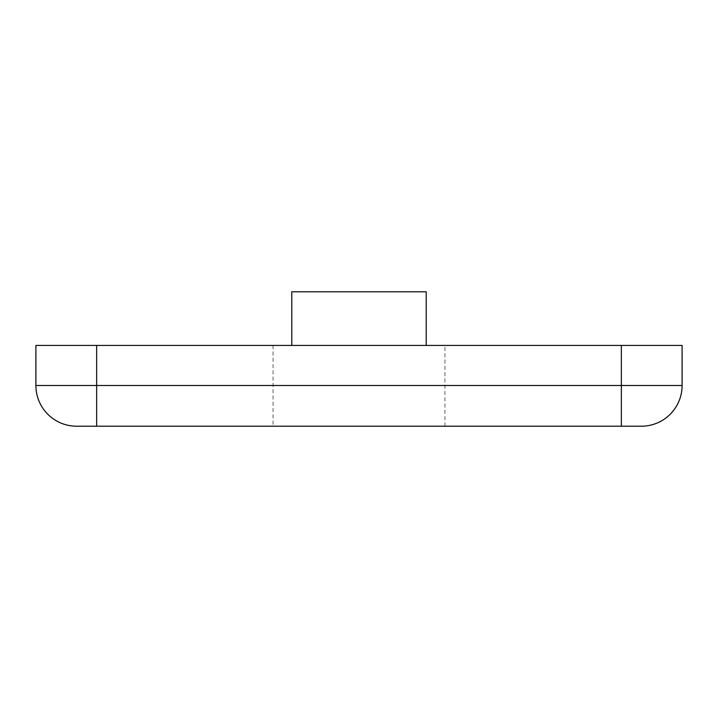<?xml version="1.0" encoding="UTF-8"?>
<svg xmlns="http://www.w3.org/2000/svg" width="718" height="718" viewBox="0 0 718 718"><rect width="100%" height="100%" fill="white"/><g stroke="black" fill="none" stroke-linecap="round" stroke-linejoin="round"><path stroke-width="0.54" stroke-dasharray="3.59 2.69" d="M359 345.43L273.055 345.43L359 345.43M359 426.205L273.055 426.205L359 426.205M76.611 426.205A40.711 40.711 0 0 1 35.9 385.494L96.643 385.494L96.643 426.205L76.611 426.205A40.711 40.711 0 0 1 35.9 385.494L35.9 345.43L621.357 345.43L621.357 426.205L641.389 426.205A40.711 40.711 0 0 0 682.1 385.494L682.1 345.43L621.357 345.43M96.643 426.205L621.357 426.205M291.795 345.43L291.795 291.795L426.205 291.795L426.205 345.43M96.643 345.43L96.643 385.494L682.1 385.494M273.055 345.43L273.055 426.205M444.945 426.205L444.945 345.43"/><path stroke-width="1.08" d="M96.643 345.43L35.9 345.43L35.9 385.494A40.711 40.711 0 0 0 76.611 426.205L641.389 426.205A40.711 40.711 0 0 0 682.1 385.494L682.1 345.43L96.643 345.43L96.643 426.205M426.205 345.43L426.205 291.795L291.795 291.795L291.795 345.43M621.357 345.43L621.357 385.494L35.9 385.494M682.1 385.494L621.357 385.494L621.357 426.205"/></g></svg>

